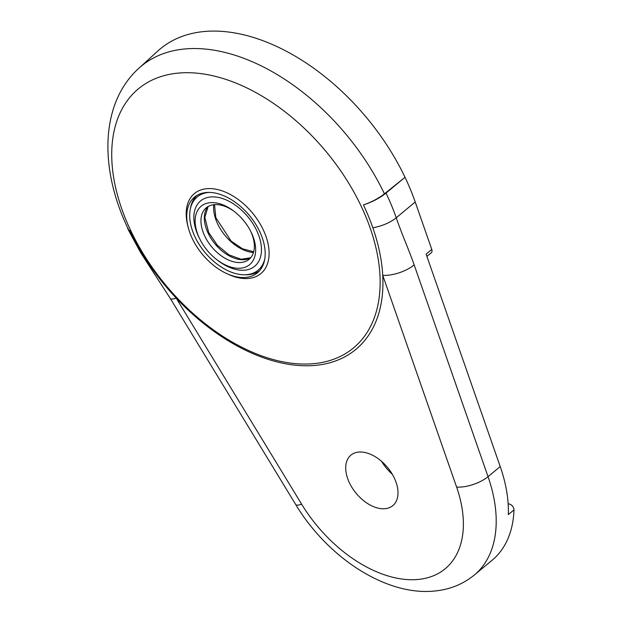 <?xml version="1.0" encoding="UTF-8"?>
<svg xmlns="http://www.w3.org/2000/svg" width="622" height="622" viewBox="0 0 622 622"><rect width="100%" height="100%" fill="white"/><g stroke="black" fill="none" stroke-linecap="round" stroke-linejoin="round"><path stroke-width="0.93" d="M385.345 508.672A32.81 20.332 -129.7 0 0 392.381 505.981A32.81 20.332 -129.7 0 0 391.479 472.891A32.81 20.332 -129.7 0 0 358.365 452.108A32.81 20.332 -129.7 0 0 350.466 455.514A32.81 20.332 -129.7 0 0 352.713 488.643A32.81 20.332 -129.7 0 0 385.345 508.672M316.925 365.223A171.019 105.973 -129.7 0 0 382.732 275.297C381.869 260.074 378.573 244.228 372.835 227.745A171.019 105.973 -129.7 0 0 363.411 204.918A23.434 6.959 -25.5 0 0 384.435 193.831L405.023 177.293A185.131 114.712 -129.7 0 0 157.934 50.918L138.869 68.241C99.917 103.431 99.193 169.316 128.474 229.518A23.434 6.959 -25.5 0 0 129.819 230.731A171.019 105.973 -129.7 0 0 142.026 253.255C151.791 269.272 163.189 284.223 176.213 298.117A171.019 105.973 -129.7 0 0 316.925 365.223M513.982 509.884L508.322 514.588A138.263 85.673 -129.7 0 0 500.212 466.554L426.101 254.11L431.761 249.414L415.224 202.01L396.23 217.786C401.338 232.776 408.802 249.632 414.174 264.902A23.434 9.493 160.8 0 1 382.732 275.297L456.602 487.057A114.829 71.149 50.3 0 1 419.057 579.362A114.829 71.149 50.3 0 1 301.631 504.178L176.213 298.117A23.434 4.253 148.7 0 1 170.342 298.544L295.761 504.613C327.646 557.592 386.682 596.755 435.781 590.9C450.421 589.306 463.273 584.011 474.337 575.008L492.165 560.197A138.263 85.673 -129.7 0 0 513.982 509.884A4.688 2.908 -129.7 0 0 512.139 505.748A4.688 2.908 -129.7 0 0 508.322 503.944L508.158 504.084M188.147 227.116L187.681 225.265A52.015 32.235 50.3 0 1 206.271 188.738A52.015 32.235 50.3 0 1 263.176 229.642A52.015 32.235 50.3 0 1 249.041 278.399A52.015 32.235 50.3 0 1 228.476 274.388L226.742 273.594A49.208 30.494 50.3 0 1 192.353 238.692A49.208 30.494 50.3 0 1 188.147 227.116A49.208 30.494 50.3 0 1 194.523 197.12A49.208 30.494 50.3 0 1 205.734 192.563A49.208 30.494 50.3 0 1 259.568 231.26A49.208 30.494 50.3 0 1 257.399 272.833A49.208 30.494 50.3 0 1 246.195 277.389A49.208 30.494 50.3 0 1 226.742 273.594M381.62 461.384A34.614 21.443 -129.7 0 0 392.334 474.283M170.342 298.544L140.696 252.726A23.434 4.253 148.7 0 0 142.026 253.255M363.411 204.918A23.434 6.959 -25.5 0 0 386.029 193.069L405.023 177.293A185.131 114.712 -129.7 0 1 415.224 202.01M129.819 230.731A23.434 6.959 154.5 0 1 128.023 229.339A23.434 6.959 154.5 0 1 127.821 228.126M431.761 249.414A4.688 2.908 50.3 0 1 431.303 252.742L426.902 256.396M253.69 251.793L242.432 248.753L231.143 241.095L215.842 217.669L214.52 204.63M259.631 270.648A48.975 30.346 50.3 0 1 246.281 274.768L244.392 274.776A47.622 29.506 50.3 0 1 195.129 237.161A47.622 29.506 50.3 0 1 190.223 209.552A47.622 29.506 50.3 0 1 209.458 192.408M264.778 259.016A47.622 29.506 50.3 0 1 244.392 274.776M200.152 239.688L199.452 238.312A37.965 23.519 50.3 0 1 201.536 205.929A37.965 23.519 50.3 0 1 234.206 211.41A37.965 23.519 50.3 0 1 250.643 231.197A37.965 23.519 50.3 0 1 251.327 232.581A37.965 23.519 50.3 0 1 249.267 264.956A37.965 23.519 50.3 0 1 216.588 259.483A37.965 23.519 50.3 0 1 200.152 239.688A37.965 23.519 50.3 0 1 199.475 238.312A42.413 26.279 50.3 0 1 198.69 236.772A42.413 26.279 50.3 0 1 210.22 197.011A42.413 26.279 50.3 0 1 256.622 230.365A42.413 26.279 50.3 0 1 254.32 266.55A42.413 26.279 50.3 0 1 217.817 260.424L216.588 259.483M234.836 211.9A33.51 20.767 -129.7 0 0 206.247 207.787A33.51 20.767 -129.7 0 0 204.77 236.096A33.51 20.767 -129.7 0 0 249.064 259.351A33.51 20.767 -129.7 0 0 250.542 231.042A33.51 20.767 -129.7 0 0 250.277 230.49M213.774 204.7A36.092 22.361 -129.7 0 0 217.723 224.075A36.092 22.361 -129.7 0 0 253.481 252.516M190.223 209.552L190.581 207.694A48.975 30.346 50.3 0 1 197.081 195.324M474.337 575.008A138.263 85.673 -129.7 0 0 488.045 476.662A23.434 9.493 160.8 0 1 456.602 487.057M315.16 363.512A168.383 104.333 50.3 0 1 130.947 231.096A168.383 104.333 50.3 0 1 176.718 73.256A168.383 104.333 50.3 0 1 360.931 205.68A168.383 104.333 50.3 0 1 315.16 363.512M384.435 193.831A183.98 114.005 -129.7 0 0 183.148 49.146A183.98 114.005 -129.7 0 0 138.869 68.241M500.212 466.554L488.045 476.662L414.174 264.902M295.761 504.613A23.434 4.253 -31.3 0 0 301.631 504.178M386.029 193.069A185.131 114.712 -129.7 0 1 396.23 217.786A23.434 9.493 160.8 0 1 372.835 227.745M208.067 206.527A33.51 20.767 -129.7 0 0 208.168 233.281A33.51 20.767 -129.7 0 0 250.643 257.796M128.023 229.339L140.696 252.726M208.121 206.496L204.817 217.373L208.681 232.449L217.366 245.293L229.083 254.927L241.157 259.281L250.682 257.741"/></g></svg>

